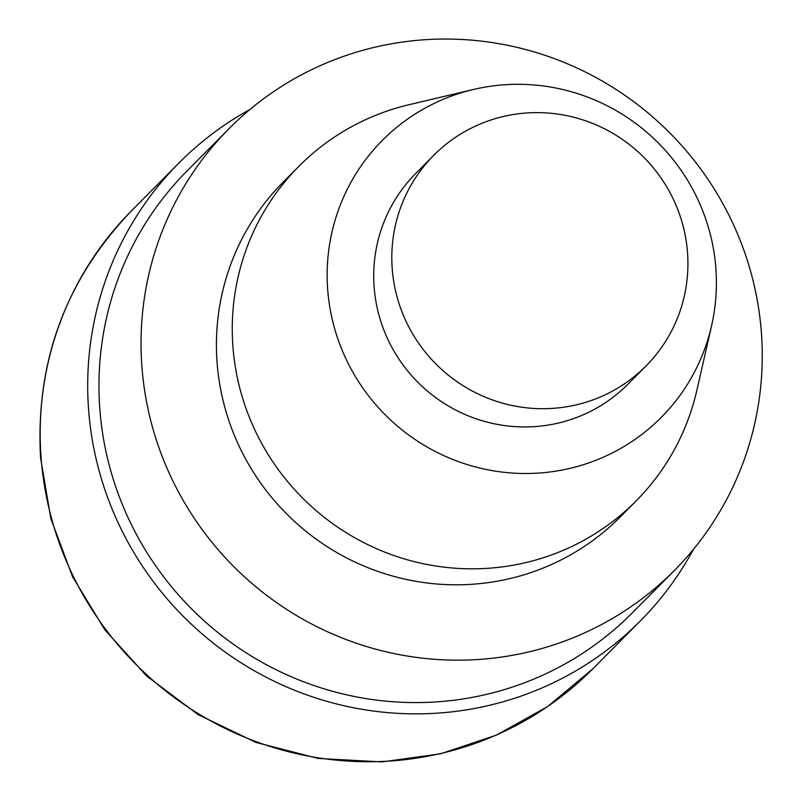 <?xml version="1.0" encoding="UTF-8"?>
<svg xmlns="http://www.w3.org/2000/svg" width="802" height="802" viewBox="0 0 802 802"><rect width="100%" height="100%" fill="white"/><g stroke="black" fill="none" stroke-linecap="round" stroke-linejoin="round"><path stroke-width="1.2" d="M674.342 570.493L632.267 612.918A313.662 307.477 -135.2 0 1 303.106 681.59A313.662 307.477 -135.2 0 1 99.759 408.078A313.662 307.477 -135.2 0 1 186.876 171.137L228.951 128.721A313.662 307.477 44.8 0 0 141.834 365.662A313.662 307.477 44.8 0 0 345.181 639.174A313.662 307.477 44.8 0 0 674.342 570.493A313.662 307.477 44.8 0 0 761.459 333.552A313.662 307.477 44.8 0 0 558.112 60.04A313.662 307.477 44.8 0 0 228.951 128.721M409.06 104.701A237.542 232.851 44.8 0 0 298.835 166.365L282.996 182.325A237.542 232.851 44.8 0 0 217.021 361.762A237.542 232.851 44.8 0 0 371.015 568.899A237.542 232.851 44.8 0 0 620.297 516.889L636.126 500.919A237.542 232.851 44.8 0 0 696.878 390.223L711.585 325.722A196.54 192.67 44.8 0 0 715.905 268.84A196.54 192.67 44.8 0 0 473.451 89.473A196.54 192.67 44.8 0 0 327.988 293.101A196.54 192.67 44.8 0 0 509.12 472.799A196.54 192.67 44.8 0 0 711.585 325.722M298.835 166.365A237.542 232.851 44.8 0 0 232.861 345.792A237.542 232.851 44.8 0 0 386.855 552.929A237.542 232.851 44.8 0 0 636.126 500.919M433.712 155.367L415.616 173.613A149.523 146.565 44.8 0 0 374.093 286.555A149.523 146.565 44.8 0 0 471.025 416.94A149.523 146.565 44.8 0 0 627.926 384.198L646.031 365.953A149.523 146.565 44.8 0 0 687.555 253.001A149.523 146.565 44.8 0 0 590.623 122.626A149.523 146.565 44.8 0 0 433.712 155.367A149.523 146.565 44.8 0 0 392.188 268.309A149.523 146.565 44.8 0 0 489.12 398.694A149.523 146.565 44.8 0 0 646.031 365.953M693.489 549.26A325.041 318.625 -135.2 0 1 640.347 620.928A325.041 318.625 -135.2 0 1 299.236 692.096A325.041 318.625 -135.2 0 1 88.521 408.659A325.041 318.625 -135.2 0 1 178.796 163.127A325.041 318.625 -135.2 0 1 250.023 109.403M178.796 163.127L131.287 211.026A325.041 318.625 44.8 0 0 41.012 456.559A325.041 318.625 44.8 0 0 251.738 739.995A325.041 318.625 44.8 0 0 592.838 668.818L640.347 620.928M473.411 89.483L409.03 104.711M131.287 211.026C65.644 279.738 35.388 361.913 40.541 457.541L50.837 518.583L72.541 576.708L104.851 629.811L146.576 675.946L198.064 714.582L256.008 742.452L318.143 758.431L382.033 761.9L440.519 753.82L496.388 735.133L547.746 706.482L592.838 668.818"/></g></svg>
